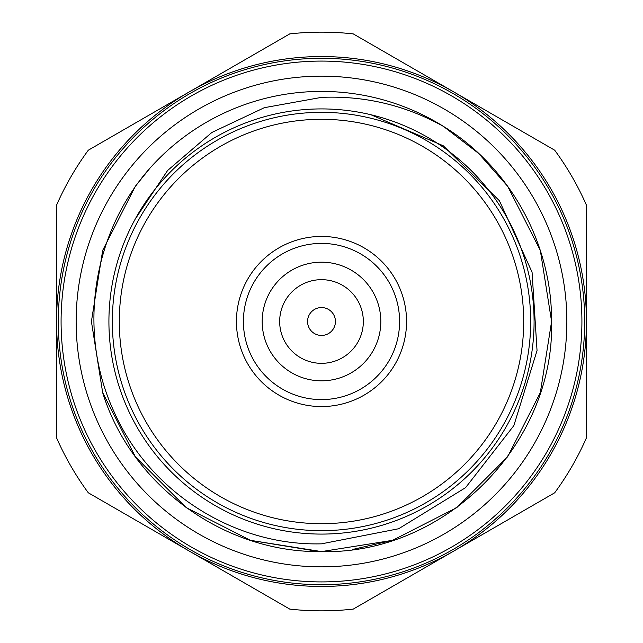 <?xml version="1.0" encoding="UTF-8"?>
<svg xmlns="http://www.w3.org/2000/svg" width="643" height="643" viewBox="0 0 643 643"><rect width="100%" height="100%" fill="white"/><g stroke="black" fill="none" stroke-linecap="round" stroke-linejoin="round"><path stroke-width="0.96" d="M108.916 321.5A212.584 212.584 0 0 1 321.5 108.916A212.584 212.584 0 0 1 534.084 321.5A212.584 212.584 0 0 1 321.5 534.084A212.584 212.584 0 0 1 108.916 321.5M76.147 321.5A245.353 245.353 0 0 1 321.5 76.147A245.353 245.353 0 0 1 566.853 321.5A245.353 245.353 0 0 1 321.5 566.853A245.353 245.353 0 0 1 76.147 321.5M262.183 321.5A59.317 59.317 0 0 0 321.5 380.817A59.317 59.317 0 0 0 380.817 321.5A59.317 59.317 0 0 0 321.5 262.183A59.317 59.317 0 0 0 262.183 321.5M279.665 321.5A41.835 41.835 0 0 0 321.5 363.335A41.835 41.835 0 0 0 363.335 321.5A41.835 41.835 0 0 0 321.5 279.665A41.835 41.835 0 0 0 279.665 321.5M307.555 321.5A13.945 13.945 0 0 0 321.5 335.445A13.945 13.945 0 0 0 335.445 321.5A13.945 13.945 0 0 0 321.5 307.555A13.945 13.945 0 0 0 307.555 321.5M321.5 56.552A264.948 264.948 0 0 0 189.026 92.045L289.752 33.894A289.35 289.35 0 0 1 353.248 33.894L453.974 92.045A264.948 264.948 0 0 0 321.5 56.552M370.842 114.719L443.228 145.752L499.386 200.696L532.058 272.134L537.042 350.539L513.853 425.61L465.604 487.627L398.644 528.747L321.5 543.833C233.988 546.108 149.16 491.774 114.02 411.713C77.248 332.664 91.845 233.449 150.173 167.919L135.36 186.261L102.679 250.4L91.41 321.5L102.679 392.6L135.36 456.739L186.261 507.64L250.4 540.321L321.5 551.59C444.482 554.796 554.716 444.409 551.59 321.5C552.007 243.593 510.22 167.301 443.429 126.382L478.609 153.404L507.64 186.261L540.321 250.4L551.59 321.5L540.321 392.6L507.64 456.739L456.739 507.64L392.6 540.321L321.5 551.59L392.6 540.321L456.739 507.64L507.64 456.739L540.321 392.6L551.59 321.5L540.321 250.4L507.64 186.261L478.609 153.404L443.429 126.382A230.09 230.09 0 0 0 150.173 167.919L135.36 186.261L102.679 250.4L91.41 321.5L102.679 392.6L135.36 456.739L186.261 507.64L250.4 540.321L321.5 551.59L392.6 540.321L456.739 507.64L507.64 456.739L540.321 392.6L551.59 321.5L540.321 250.4L507.64 186.261L478.609 153.404L443.429 126.382L478.609 153.404L507.64 186.261L540.321 250.4L551.59 321.5L540.321 392.6L507.64 456.739L456.739 507.64L392.6 540.321L352.477 549.492M102.277 391.354C130.593 484.935 223.772 553.004 321.5 551.59L392.6 540.321L456.739 507.64L507.64 456.739L540.321 392.6L551.59 321.5L540.321 250.4L507.64 186.261L478.609 153.404L443.429 126.382L478.609 153.404L507.64 186.261L540.321 250.4L551.59 321.5L540.321 392.6L507.64 456.739L456.739 507.64L392.6 540.321L321.5 551.59L392.6 540.321L456.739 507.64L507.64 456.739L540.321 392.6L551.59 321.5L540.321 250.4L507.64 186.261L478.609 153.404L443.429 126.382L478.609 153.404L507.64 186.261L540.321 250.4L551.59 321.5L540.321 392.6L507.64 456.739L456.739 507.64L392.6 540.321L321.5 551.59L392.6 540.321L456.739 507.64L507.64 456.739L540.321 392.6L551.59 321.5L540.321 250.4L507.64 186.261L478.609 153.404L443.429 126.382C405.355 105.211 364.71 95.542 321.5 97.374L264.361 107.678L211.869 132.466L167.598 170.499L135.11 219.271M321.5 551.59L250.4 540.321L186.261 507.64L135.36 456.739L102.679 392.6L91.41 321.5L102.679 250.4L135.36 186.261L150.173 167.919L135.36 186.261L102.679 250.4L91.41 321.5L102.679 392.6L135.36 456.739L186.261 507.64L250.4 540.321L321.5 551.59L250.4 540.321L186.261 507.64L135.36 456.739L102.679 392.6L91.41 321.5L102.679 250.4L135.36 186.261L150.173 167.919L135.36 186.261L102.679 250.4L91.41 321.5L102.679 392.6L135.36 456.739L186.261 507.64L250.4 540.321L321.5 551.59L250.4 540.321L186.261 507.64L135.36 456.739L102.679 392.6L91.41 321.5L102.679 250.4L135.36 186.261L150.173 167.919L135.36 186.261L102.679 250.4L91.41 321.5L102.679 392.6L135.36 456.739L186.261 507.64L250.4 540.321L319.217 551.573M321.5 112.332A209.168 209.168 0 0 1 530.668 321.5A209.168 209.168 0 0 1 321.5 530.668A209.168 209.168 0 0 1 112.332 321.5A209.168 209.168 0 0 1 321.5 112.332M321.5 58.296A263.204 263.204 0 0 1 584.704 321.5A263.204 263.204 0 0 1 321.5 584.704A263.204 263.204 0 0 1 58.296 321.5A263.204 263.204 0 0 1 321.5 58.296M243.408 321.5A78.092 78.092 0 0 0 321.5 399.592A78.092 78.092 0 0 0 399.592 321.5A78.092 78.092 0 0 0 321.5 243.408A78.092 78.092 0 0 0 243.408 321.5M406.561 321.5A85.061 85.061 0 0 1 321.5 406.561A85.061 85.061 0 0 1 236.439 321.5A85.061 85.061 0 0 1 321.5 236.439A85.061 85.061 0 0 1 406.561 321.5M321.5 523.699A202.199 202.199 0 0 0 523.699 321.5A202.199 202.199 0 0 0 321.5 119.301A202.199 202.199 0 0 0 119.301 321.5A202.199 202.199 0 0 0 321.5 523.699M321.5 581.915A260.415 260.415 0 0 0 581.915 321.5A260.415 260.415 0 0 0 321.5 61.085A260.415 260.415 0 0 0 61.085 321.5A260.415 260.415 0 0 0 321.5 581.915M88.308 150.205A289.35 289.35 0 0 0 56.552 205.197L56.552 321.5A264.948 264.948 0 0 0 453.974 550.955A264.948 264.948 0 0 0 453.974 92.045L554.692 150.205A289.35 289.35 0 0 1 586.448 205.197L586.448 437.803A289.35 289.35 0 0 1 554.692 492.795L353.248 609.106A289.35 289.35 0 0 1 289.752 609.106L88.308 492.795A289.35 289.35 0 0 1 56.552 437.803L56.552 321.5A264.948 264.948 0 0 1 189.026 92.045L88.308 150.205"/></g></svg>
